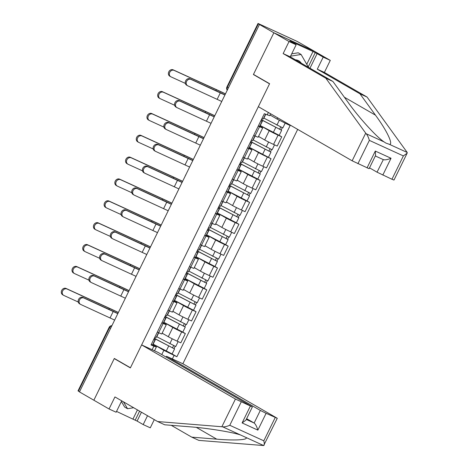 <?xml version="1.0" encoding="UTF-8"?>
<svg xmlns="http://www.w3.org/2000/svg" width="469" height="469" viewBox="0 0 469 469"><rect width="100%" height="100%" fill="white"/><g stroke="black" fill="none" stroke-linecap="round" stroke-linejoin="round"><path stroke-width="0.7" d="M407.156 153.17L393.983 180.061L391.949 179.252L403.375 155.919L407.156 153.17L407.227 152.484L367.057 97.048L324.384 72.431L330.287 60.378L297.264 41.465L258.032 23.45L258.431 23.726L227.33 87.211A3.125 2.638 120 0 0 227.307 90.124M260.324 410.416L266.099 413.312L257.862 430.132C256.789 426.52 255.552 424.152 254.145 423.026L260.324 410.416L166.518 356.288L182.869 363.756L297.686 129.385M306.832 64.142L313.022 51.502L289.824 40.903L296.144 44.778L289.051 41.536L273.861 32.777L315.098 51.613L273.861 32.777L259.468 24.47L79.46 391.914L93.853 400.215L114.243 358.597L115.743 359.283M367.063 167.884L375.3 151.065L375.593 155.432L369.097 168.693L352.149 160.808L258.343 106.686L269.599 83.699L253.471 74.395L273.861 32.777L253.407 74.536L269.534 83.84L130.441 367.76L114.313 358.457L93.853 400.215L109.043 408.98L116.136 412.222L121.717 400.837M259.468 24.47L258.431 23.726M79.519 391.803L78.018 390.894L109.119 327.409L109.523 327.684L78.423 391.169M162.151 333.166L168.301 336.713A7.187 0.305 26.1 0 0 177.159 341.156L180.829 342.833L185.355 333.582L181.691 331.911A7.187 0.305 -153.9 0 1 172.832 327.462L164.314 322.549M163.177 323.452L158.645 332.703A7.187 0.305 26.1 0 0 161.77 333.94L166.302 324.695A7.187 0.305 -153.9 0 1 163.177 323.452L161.858 322.848M158.645 332.703L157.326 332.099M182.787 332.099L185.355 333.582M163.341 322.883L165.381 324.061A7.187 0.305 -153.9 0 1 166.302 324.695M172.862 311.305L179.011 314.851A7.187 0.305 26.1 0 0 187.87 319.295L191.534 320.972L196.065 311.721L192.401 310.05A7.187 0.305 -153.9 0 1 183.543 305.6L175.019 300.688M168.037 310.238L169.356 310.841A7.187 0.305 26.1 0 0 172.481 312.078L177.012 302.833A7.187 0.305 -153.9 0 1 173.888 301.59L172.569 300.987M193.492 310.238L196.065 311.721M174.052 301.022L176.092 302.194A7.187 0.305 -153.9 0 1 177.012 302.833M183.572 289.443L189.722 292.99A7.187 0.305 26.1 0 0 198.58 297.434L202.245 299.111L206.776 289.86L203.112 288.189A7.187 0.305 -153.9 0 1 194.254 283.739L185.73 278.826M178.748 288.376L180.067 288.98A7.187 0.305 26.1 0 0 183.191 290.217L187.723 280.972A7.187 0.305 -153.9 0 1 184.598 279.729L183.279 279.125M204.203 288.376L206.776 289.86M184.757 279.161L186.797 280.333A7.187 0.305 -153.9 0 1 187.723 280.972M194.283 267.582L200.433 271.129A7.187 0.305 26.1 0 0 209.291 275.573L212.955 277.249L217.487 267.998L213.823 266.328A7.187 0.305 -153.9 0 1 204.965 261.878L196.441 256.959M189.458 266.515L190.777 267.113A7.187 0.305 26.1 0 0 193.902 268.356L198.434 259.111A7.187 0.305 -153.9 0 1 195.309 257.868L193.99 257.264M214.913 266.515L217.487 267.998M195.467 257.293L197.508 258.472A7.187 0.305 -153.9 0 1 198.434 259.111M204.994 245.715L211.144 249.268A7.187 0.305 26.1 0 0 219.996 253.711L223.666 255.388L228.198 246.137L224.528 244.46A7.187 0.305 -153.9 0 1 215.676 240.017L207.151 235.098M200.169 244.654L201.482 245.252A7.187 0.305 26.1 0 0 204.613 246.495L209.145 237.244A7.187 0.305 -153.9 0 1 206.014 236.007L204.701 235.403M225.624 244.654L228.198 246.137M206.178 235.432L208.218 236.611A7.187 0.305 -153.9 0 1 209.145 237.244M215.699 223.854L221.855 227.406A7.187 0.305 26.1 0 0 230.707 231.85L234.377 233.527L238.909 224.276L235.239 222.599A7.187 0.305 -153.9 0 1 226.38 218.155L217.862 213.237M210.88 222.793L212.193 223.391A7.187 0.305 26.1 0 0 215.318 224.633L219.85 215.382A7.187 0.305 -153.9 0 1 216.725 214.145L215.412 213.542M236.335 222.793L238.909 224.276M216.889 213.571L218.929 214.749A7.187 0.305 -153.9 0 1 219.85 215.382M226.41 201.992L232.56 205.545A7.187 0.305 26.1 0 0 241.418 209.989L245.088 211.666L249.619 202.415L245.949 200.738A7.187 0.305 -153.9 0 1 237.091 196.294L228.573 191.375M221.591 200.931L222.904 201.529A7.187 0.305 26.1 0 0 226.029 202.772L230.56 193.521A7.187 0.305 -153.9 0 1 227.436 192.284L226.117 191.68M247.046 200.931L249.619 202.415M227.6 191.71L229.64 192.888A7.187 0.305 -153.9 0 1 230.56 193.521M237.121 180.131L243.27 183.684A7.187 0.305 26.1 0 0 252.129 188.128L255.793 189.804L260.324 180.553L256.66 178.877A7.187 0.305 -153.9 0 1 247.802 174.433L239.284 169.514M232.296 179.07L233.615 179.668A7.187 0.305 26.1 0 0 236.739 180.911L241.271 171.66A7.187 0.305 -153.9 0 1 238.146 170.423L236.827 169.819M257.751 179.07L260.324 180.553M238.311 169.848L240.351 171.027A7.187 0.305 -153.9 0 1 241.271 171.66M247.831 158.27L253.981 161.823A7.187 0.305 26.1 0 0 262.839 166.266L266.503 167.943L271.035 158.692L267.371 157.015A7.187 0.305 -153.9 0 1 258.513 152.572L249.989 147.653M243.006 157.209L244.326 157.807A7.187 0.305 26.1 0 0 247.45 159.05L251.982 149.799A7.187 0.305 -153.9 0 1 248.857 148.556L247.538 147.958M249.35 147.307A9.374 0.399 26.1 0 0 249.543 147.413L271.035 158.692M249.016 147.987L251.062 149.165A7.187 0.305 -153.9 0 1 251.982 149.799M258.542 136.409L264.692 139.955A7.187 0.305 26.1 0 0 273.55 144.405L277.214 146.082L281.746 136.831L278.082 135.154A7.187 0.305 -153.9 0 1 269.224 130.71L260.7 125.792M253.717 135.342L255.036 135.946A7.187 0.305 26.1 0 0 258.161 137.188L262.693 127.937A7.187 0.305 -153.9 0 1 259.568 126.694L258.249 126.097M279.172 135.348L281.746 136.831M259.726 126.126L261.766 127.304A7.187 0.305 -153.9 0 1 262.693 127.937M161.776 354.582L163.857 350.325L153.603 344.41M152.63 344.744L156.406 346.919L154.506 350.8M152.149 349.727L153.867 346.222L156.406 346.919M270.625 113.774L269.681 115.691L264.323 113.703L151.041 344.932L153.867 346.222M267.142 114.993L268.379 112.478M287.649 123.593L287.345 124.221L277.138 119.097L277.736 117.877M163.857 350.325L176.889 356.739L290.164 125.51L287.345 124.221M174.063 355.449L172.346 358.955M254.902 75.222L253.407 74.536M270.027 114.993L277.138 119.097M172.076 353.96L176.889 356.739M80.475 304.334L79.537 303.789A3.594 3.037 -60 0 1 78.634 299.286A3.594 3.037 -60 0 1 82.907 297.457L83.851 297.997A3.594 3.037 120 0 0 79.572 299.832A3.594 3.037 120 0 0 80.475 304.334A3.594 3.037 120 0 0 80.691 304.445L114.653 320.081M158.551 332.656L156.142 337.574L154.881 337.1M153.861 339.175L154.975 339.961L153.715 339.48M154.975 339.961L152.501 345.002L151.241 344.527M83.851 297.997L117.807 313.638M117.848 313.556A7.885 0.34 26.1 0 0 112.302 310.883L82.907 297.457M63.614 295.329L62.676 294.784A3.594 3.037 -60 0 1 61.773 290.282A3.594 3.037 -60 0 1 66.053 288.447L66.991 288.992A3.594 3.037 120 0 0 62.711 290.821A3.594 3.037 120 0 0 63.614 295.329A3.594 3.037 120 0 0 63.831 295.441L78.247 302.024M155.175 338.688L155.268 338.501A7.34 0.317 26.1 0 0 154.852 338.413A7.34 0.317 26.1 0 0 156.886 339.667L174.568 348.913L172.1 353.954L153.152 344.17A9.374 0.399 26.1 0 1 152.964 344.064M155.268 338.501L154.407 338.061M154.26 338.366A9.374 0.399 26.1 0 0 155.626 339.122L174.568 348.913M173.589 345.647L172.469 347.928M156.599 336.636A9.374 0.399 26.1 0 0 156.793 336.742L175.734 346.527L178.144 341.608M162.116 333.236L164.508 334.526M175.154 346.345L174.069 348.567M118.376 312.483A30.145 1.29 26.1 0 0 108.368 307.781L66.053 288.447M66.991 288.992L109.306 308.326A28.117 1.202 -153.9 0 1 118.335 312.565M91.185 282.473L90.247 281.928A3.594 3.037 -60 0 1 89.339 277.425A3.594 3.037 -60 0 1 93.618 275.596L94.562 276.135A3.594 3.037 120 0 0 90.283 277.97A3.594 3.037 120 0 0 91.185 282.473A3.594 3.037 120 0 0 91.402 282.584L125.364 298.22M169.262 310.795L166.853 315.713L165.592 315.238M164.572 317.314L165.68 318.099L164.42 317.619M165.68 318.099L163.212 323.141L161.952 322.666M94.562 276.135L128.518 291.777M128.559 291.695A7.885 0.34 26.1 0 0 123.013 289.021L93.618 275.596M101.896 260.612L100.952 260.066A3.594 3.037 -60 0 1 100.049 255.564A3.594 3.037 -60 0 1 104.329 253.735L105.267 254.274A3.594 3.037 120 0 0 100.993 256.109A3.594 3.037 120 0 0 101.896 260.612A3.594 3.037 120 0 0 102.113 260.723L136.069 276.358M179.967 288.933L177.558 293.852L176.297 293.377M175.283 295.452L176.391 296.232L175.13 295.757M176.391 296.232L173.923 301.28L172.662 300.805M105.267 254.274L139.229 269.915M139.27 269.833A7.885 0.34 26.1 0 0 133.724 267.16L104.329 253.735M171.255 425.319L191.762 437.149L198.856 440.391L263.654 445.55L277.273 418.295L182.869 363.756M191.762 437.149L216.731 439.154C234.84 440.749 249.285 439.863 245.762 437.372L240.527 434.98C232.343 432.119 207.046 428.05 189.681 426.796L164.713 424.791L157.619 421.549L114.946 396.932L109.043 408.98M141.445 412.222L137.112 421.074L143.186 424.58L147.524 415.727M143.186 424.58L150.279 427.822L154.289 419.632M141.632 344.92L235.438 399.043L252.386 406.928L157.983 352.389L141.632 344.92L130.37 367.901L114.243 358.597M116.535 411.413L135.183 420.195L139.61 411.161M137.112 421.074L135.183 420.195M241.213 401.945L229.781 425.277C226.902 426.503 224.516 427.013 222.634 426.808L157.619 421.549M266.099 413.312L277.273 418.295M166.126 357.091L166.518 356.288M246.266 419.427L254.145 423.026L246.63 418.688M133.014 418.946L137.44 409.912M252.386 406.928L245.891 420.189L242.11 422.932L250.352 406.119M245.762 437.372L263.654 445.55C264.452 445.257 264.498 443.68 263.807 440.819L275.239 417.486M352.149 160.808L365.703 133.143L366.201 133.741C367.467 135.219 368.517 137.435 369.355 140.378L357.923 163.71M296.144 44.778L290.241 56.831L332.914 81.454L348.408 102.793C359.043 117.783 376.8 137.247 384.099 141.919L385.881 143.08L389.334 144.311C393.743 144.991 386.837 130.482 375.458 115.151L359.963 93.812L317.29 69.189L323.194 57.136L317.12 53.63L309.974 68.216M332.914 81.454L325.82 78.212L283.147 53.589L289.051 41.536M365.703 133.143L325.82 78.212M290.241 56.831L283.147 53.589M391.949 179.252L377.035 172.176L383.331 159.624L375.329 155.972M369.519 167.843L377.035 172.176M313.022 51.502L317.12 53.63M330.287 60.378L323.194 57.136M324.384 72.431L317.29 69.189M367.057 97.048L359.963 93.812M308.356 66.709L315.197 52.751M383.214 159.566C384.879 160.158 387.494 159.724 391.046 158.258L382.81 175.078M133.659 407.725L127.539 408.722L124.643 407.051L121.371 401.534M127.539 408.722L123.453 401.839M301.262 63.192A10.154 8.583 120 0 0 298.137 60.483A10.154 8.583 120 0 0 295.423 59.821M291.7 53.847L298.196 52.792L301.086 54.463L308.514 67.378M290.563 56.174L301.086 54.463M74.325 273.468L73.387 272.923A3.594 3.037 -60 0 1 72.484 268.42A3.594 3.037 -60 0 1 76.758 266.585L77.702 267.131A3.594 3.037 120 0 0 73.422 268.96A3.594 3.037 120 0 0 74.325 273.468A3.594 3.037 120 0 0 74.542 273.579L88.958 280.163M165.885 316.827L165.979 316.639A7.34 0.317 26.1 0 0 165.563 316.552A7.34 0.317 26.1 0 0 167.597 317.806L185.278 327.051L182.804 332.093L163.863 322.303A9.374 0.399 26.1 0 1 163.669 322.203M165.979 316.639L165.117 316.2M164.971 316.505A9.374 0.399 26.1 0 0 166.337 317.261L185.278 327.051M184.294 323.786L183.18 326.066M167.31 314.775A9.374 0.399 26.1 0 0 167.503 314.881L186.445 324.665L188.855 319.747M172.827 311.375L175.218 312.665M185.865 324.484L184.78 326.705M129.086 290.622A30.145 1.29 26.1 0 0 119.079 285.92L76.758 266.585M77.702 267.131L120.017 286.465A28.117 1.202 -153.9 0 1 129.045 290.704M85.036 251.601L84.098 251.062A3.594 3.037 -60 0 1 83.189 246.559A3.594 3.037 -60 0 1 87.469 244.724L88.412 245.269A3.594 3.037 120 0 0 84.133 247.099A3.594 3.037 120 0 0 85.036 251.601A3.594 3.037 120 0 0 85.252 251.718L99.668 258.302M176.596 294.966L176.69 294.778A7.34 0.317 26.1 0 0 176.268 294.69A7.34 0.317 26.1 0 0 178.308 295.945L195.989 305.19L193.515 310.232L174.574 300.441A9.374 0.399 26.1 0 1 174.38 300.342M176.69 294.778L175.828 294.339M175.682 294.643A9.374 0.399 26.1 0 0 177.048 295.4L195.989 305.19M195.004 301.919L193.885 304.205M178.021 292.914A9.374 0.399 26.1 0 0 178.214 293.014L197.156 302.804L199.565 297.885M183.537 289.514L185.929 290.803M196.575 302.622L195.485 304.844M139.791 268.76A30.145 1.29 26.1 0 0 129.784 264.059L87.469 244.724M88.412 245.269L130.728 264.604A28.117 1.202 -153.9 0 1 139.756 268.837M112.607 238.75L111.663 238.205A3.594 3.037 -60 0 1 110.76 233.703A3.594 3.037 -60 0 1 115.04 231.868L115.978 232.413A3.594 3.037 120 0 0 111.698 234.242A3.594 3.037 120 0 0 112.607 238.75A3.594 3.037 120 0 0 112.824 238.862L146.779 254.497M190.678 267.072L188.268 271.991L187.008 271.516M185.994 273.591L187.102 274.371L185.841 273.896M187.102 274.371L184.634 279.418L183.373 278.944M115.978 232.413L149.939 248.054M149.98 247.972A7.885 0.34 26.1 0 0 144.434 245.299L115.04 231.868M123.318 216.889L122.374 216.344A3.594 3.037 -60 0 1 121.471 211.841A3.594 3.037 -60 0 1 125.751 210.006L126.689 210.552A3.594 3.037 120 0 0 122.409 212.381A3.594 3.037 120 0 0 123.318 216.889A3.594 3.037 120 0 0 123.529 217L157.49 232.636M201.389 245.211L198.979 250.129L197.719 249.655M196.699 251.73L197.812 252.51L196.552 252.035M197.812 252.51L195.339 257.557L194.078 257.076M126.689 210.552L160.65 226.187M160.691 226.111A7.885 0.34 26.1 0 0 155.145 223.437L125.751 210.006M134.023 195.022L133.085 194.483A3.594 3.037 -60 0 1 132.182 189.98A3.594 3.037 -60 0 1 136.461 188.145L137.399 188.69A3.594 3.037 120 0 0 133.12 190.52A3.594 3.037 120 0 0 134.023 195.022A3.594 3.037 120 0 0 134.24 195.133L168.201 210.774M212.099 223.35L209.69 228.268L208.429 227.793M207.409 229.869L208.523 230.648L207.263 230.173M208.523 230.648L206.049 235.696L204.789 235.215M137.399 188.69L171.361 204.326M171.396 204.25A7.885 0.34 26.1 0 0 165.85 201.576L136.461 188.145M95.746 229.74L94.802 229.2A3.594 3.037 -60 0 1 93.9 224.698A3.594 3.037 -60 0 1 98.179 222.863L99.117 223.408A3.594 3.037 120 0 0 94.844 225.237A3.594 3.037 120 0 0 95.746 229.74A3.594 3.037 120 0 0 95.963 229.851L110.379 236.44M187.307 273.105L187.395 272.917A7.34 0.317 26.1 0 0 186.979 272.829A7.34 0.317 26.1 0 0 189.019 274.084L206.7 283.323L204.226 288.371L185.284 278.58A9.374 0.399 26.1 0 1 185.091 278.48M187.395 272.917L186.539 272.477M186.392 272.782A9.374 0.399 26.1 0 0 187.758 273.538L206.7 283.323M205.715 280.057L204.595 282.344M188.731 271.053A9.374 0.399 26.1 0 0 188.925 271.152L207.867 280.943L210.276 276.024M194.248 267.647L196.64 268.936M207.286 280.761L206.196 282.983M150.502 246.899A30.145 1.29 26.1 0 0 140.495 242.197L98.179 222.863M99.117 223.408L141.439 242.743A28.117 1.202 -153.9 0 1 150.467 246.975M106.457 207.878L105.513 207.339A3.594 3.037 -60 0 1 104.61 202.837A3.594 3.037 -60 0 1 108.89 201.002L109.828 201.547A3.594 3.037 120 0 0 105.548 203.376A3.594 3.037 120 0 0 106.457 207.878A3.594 3.037 120 0 0 106.674 207.99L121.09 214.579M198.018 251.243L198.106 251.056A7.34 0.317 26.1 0 0 197.689 250.968A7.34 0.317 26.1 0 0 199.724 252.222L217.411 261.462L214.937 266.509L195.995 256.719A9.374 0.399 26.1 0 1 195.802 256.619M198.106 251.056L197.244 250.616M197.097 250.915A9.374 0.399 26.1 0 0 198.463 251.677L217.411 261.462M216.426 258.196L215.306 260.483M199.442 249.191A9.374 0.399 26.1 0 0 199.63 249.291L218.577 259.081L220.987 254.163M204.959 245.785L207.351 247.075M217.997 258.9L216.907 261.122M161.213 225.038A30.145 1.29 26.1 0 0 151.206 220.336L108.89 201.002M109.828 201.547L152.149 220.881A28.117 1.202 -153.9 0 1 161.178 225.114M117.168 186.017L116.224 185.478A3.594 3.037 -60 0 1 115.321 180.975A3.594 3.037 -60 0 1 119.601 179.14L120.539 179.686A3.594 3.037 120 0 0 116.259 181.515A3.594 3.037 120 0 0 117.168 186.017A3.594 3.037 120 0 0 117.379 186.129L131.801 192.718M208.728 229.382L208.816 229.194A7.34 0.317 26.1 0 0 208.4 229.107A7.34 0.317 26.1 0 0 210.434 230.361L228.116 239.6L225.648 244.648L206.706 234.858A9.374 0.399 26.1 0 1 206.512 234.752M208.816 229.194L207.955 228.755M207.808 229.054A9.374 0.399 26.1 0 0 209.174 229.816L228.116 239.6M227.137 236.335L226.017 238.621M210.153 227.33A9.374 0.399 26.1 0 0 210.341 227.43L229.288 237.22L231.698 232.302M215.67 223.924L218.056 225.214M228.708 237.033L227.617 239.26M171.924 203.177A30.145 1.29 26.1 0 0 161.916 198.475L119.601 179.14M120.539 179.686L162.854 199.014A28.117 1.202 -153.9 0 1 171.883 203.253M144.733 173.161L143.795 172.621A3.594 3.037 -60 0 1 142.893 168.119A3.594 3.037 -60 0 1 147.166 166.284L148.11 166.829A3.594 3.037 120 0 0 143.831 168.658A3.594 3.037 120 0 0 144.733 173.161A3.594 3.037 120 0 0 144.95 173.272L178.912 188.913M222.81 201.488L220.401 206.407L219.14 205.926M218.12 208.007L219.234 208.787L217.974 208.312M219.234 208.787L216.76 213.835L215.5 213.354M148.11 166.829L182.072 182.464M182.107 182.382A7.885 0.34 26.1 0 0 176.561 179.715L147.166 166.284M127.873 164.156L126.935 163.617A3.594 3.037 -60 0 1 126.032 159.114A3.594 3.037 -60 0 1 130.312 157.279L131.25 157.824A3.594 3.037 120 0 0 126.97 159.653A3.594 3.037 120 0 0 127.873 164.156A3.594 3.037 120 0 0 128.09 164.267L142.506 170.857M219.433 207.521L219.527 207.333A7.34 0.317 26.1 0 0 219.111 207.245A7.34 0.317 26.1 0 0 221.145 208.5L238.827 217.739L236.358 222.787L217.417 212.996A9.374 0.399 26.1 0 1 217.223 212.891M219.527 207.333L218.665 206.893M218.519 207.192A9.374 0.399 26.1 0 0 219.885 207.955L238.827 217.739M237.847 214.474L236.728 216.76M220.858 205.463A9.374 0.399 26.1 0 0 221.051 205.569L239.993 215.359L242.403 210.44M226.375 202.063L228.766 203.353M239.413 215.171L238.328 217.393M182.634 181.315A30.145 1.29 26.1 0 0 172.627 176.614L130.312 157.279M131.25 157.824L173.565 177.153A28.117 1.202 -153.9 0 1 182.593 181.392M155.444 151.299L154.506 150.76A3.594 3.037 -60 0 1 153.603 146.258A3.594 3.037 -60 0 1 157.877 144.423L158.821 144.968A3.594 3.037 120 0 0 154.541 146.797A3.594 3.037 120 0 0 155.444 151.299A3.594 3.037 120 0 0 155.661 151.411L189.623 167.052M233.521 179.627L231.111 184.546L229.851 184.065M228.831 186.146L229.945 186.926L228.684 186.451M229.945 186.926L227.471 191.973L226.21 191.493M158.821 144.968L192.777 160.603M192.818 160.521A7.885 0.34 26.1 0 0 187.272 157.854L157.877 144.423M138.584 142.295L137.646 141.755A3.594 3.037 -60 0 1 136.743 137.253A3.594 3.037 -60 0 1 141.017 135.418L141.96 135.963A3.594 3.037 120 0 0 137.681 137.792A3.594 3.037 120 0 0 138.584 142.295A3.594 3.037 120 0 0 138.801 142.406L153.216 148.995M230.144 185.66L230.238 185.472A7.34 0.317 26.1 0 0 229.822 185.384A7.34 0.317 26.1 0 0 231.856 186.639L249.537 195.878L247.069 200.925L228.122 191.135A9.374 0.399 26.1 0 1 227.934 191.03M230.238 185.472L229.376 185.032M229.23 185.331A9.374 0.399 26.1 0 0 230.596 186.093L249.537 195.878M248.552 192.612L247.439 194.899M231.569 183.602A9.374 0.399 26.1 0 0 231.762 183.707L250.704 193.498L253.113 188.579M237.085 180.202L239.477 181.491M250.124 193.31L249.039 195.532M193.345 159.454A30.145 1.29 26.1 0 0 183.338 154.752L141.017 135.418M141.96 135.963L184.276 155.292A28.117 1.202 -153.9 0 1 193.304 159.53M166.155 129.438L165.217 128.899A3.594 3.037 -60 0 1 164.308 124.396A3.594 3.037 -60 0 1 168.588 122.561L169.532 123.107A3.594 3.037 120 0 0 165.252 124.936A3.594 3.037 120 0 0 166.155 129.438A3.594 3.037 120 0 0 166.372 129.55L200.333 145.191M244.232 157.766L241.822 162.684L240.562 162.204M239.542 164.285L240.65 165.065L239.389 164.59M240.65 165.065L238.182 170.112L236.921 169.631M169.532 123.107L203.487 138.742M203.528 138.66A7.885 0.34 26.1 0 0 197.982 135.992L168.588 122.561M149.294 120.433L148.356 119.894A3.594 3.037 -60 0 1 147.448 115.386A3.594 3.037 -60 0 1 151.727 113.557L152.671 114.102A3.594 3.037 120 0 0 148.392 115.931A3.594 3.037 120 0 0 149.294 120.433A3.594 3.037 120 0 0 149.511 120.545L163.927 127.134M240.855 163.792L240.949 163.611A7.34 0.317 26.1 0 0 240.527 163.517A7.34 0.317 26.1 0 0 242.567 164.777L260.248 174.017L257.774 179.064L238.832 169.274A9.374 0.399 26.1 0 1 238.639 169.168M240.949 163.611L240.087 163.171M239.94 163.47A9.374 0.399 26.1 0 0 241.306 164.226L260.248 174.017M259.263 170.751L258.143 173.038M242.28 161.741A9.374 0.399 26.1 0 0 242.473 161.846L261.415 171.636L263.824 166.718M247.796 158.34L250.188 159.63M260.834 171.449L259.744 173.671M204.056 137.593A30.145 1.29 26.1 0 0 194.049 132.891L151.727 113.557M152.671 114.102L194.987 133.43A28.117 1.202 -153.9 0 1 204.015 137.669M176.866 107.577L175.922 107.038A3.594 3.037 -60 0 1 175.019 102.535A3.594 3.037 -60 0 1 179.299 100.7L180.237 101.245A3.594 3.037 120 0 0 175.963 103.074A3.594 3.037 120 0 0 176.866 107.577A3.594 3.037 120 0 0 177.083 107.688L211.038 123.329M254.937 135.904L252.527 140.823L251.267 140.342M250.253 142.424L251.361 143.203L250.1 142.728M251.361 143.203L248.892 148.251L247.632 147.77M180.237 101.245L214.198 116.881M214.239 116.799A7.885 0.34 26.1 0 0 208.693 114.131L179.299 100.7M160.005 98.572L159.067 98.033A3.594 3.037 -60 0 1 158.159 93.524A3.594 3.037 -60 0 1 162.438 91.695L163.382 92.235A3.594 3.037 120 0 0 159.102 94.07A3.594 3.037 120 0 0 160.005 98.572A3.594 3.037 120 0 0 160.222 98.683L174.638 105.273M251.566 141.931L251.66 141.749A7.34 0.317 26.1 0 0 251.237 141.656A7.34 0.317 26.1 0 0 253.278 142.916L270.959 152.155L268.485 157.203M251.66 141.749L250.798 141.31M250.651 141.609A9.374 0.399 26.1 0 0 252.017 142.365L270.959 152.155M269.974 148.89L268.854 151.176M252.99 139.879A9.374 0.399 26.1 0 0 253.184 139.985L272.126 149.775L274.535 144.857M258.507 136.479L260.899 137.769M271.545 149.588L270.455 151.809M214.761 115.732A30.145 1.29 26.1 0 0 204.754 111.03L162.438 91.695M163.382 92.235L205.698 111.569A28.117 1.202 -153.9 0 1 214.726 115.808M187.577 85.716L186.633 85.176A3.594 3.037 -60 0 1 185.73 80.668A3.594 3.037 -60 0 1 190.009 78.839L190.947 79.384A3.594 3.037 120 0 0 186.668 81.213A3.594 3.037 120 0 0 187.577 85.716A3.594 3.037 120 0 0 187.793 85.827L221.749 101.468M265.542 114.26L263.238 118.962L261.978 118.481M260.963 120.562L262.071 121.342L260.811 120.867M262.071 121.342L259.603 126.384L258.343 125.909M190.947 79.384L224.909 95.019M224.95 94.937A7.885 0.34 26.1 0 0 219.404 92.27L190.009 78.839M170.716 76.711L169.772 76.166A3.594 3.037 -60 0 1 168.869 71.663A3.594 3.037 -60 0 1 173.149 69.834L174.087 70.373A3.594 3.037 120 0 0 169.813 72.208A3.594 3.037 120 0 0 170.716 76.711A3.594 3.037 120 0 0 170.933 76.822L185.349 83.406M262.277 120.07L262.364 119.882A7.34 0.317 26.1 0 0 261.948 119.794A7.34 0.317 26.1 0 0 263.983 121.055L281.67 130.294L279.196 135.342L260.254 125.551A9.374 0.399 26.1 0 1 260.061 125.446M262.364 119.882L261.509 119.448M261.356 119.747A9.374 0.399 26.1 0 0 262.722 120.504L281.67 130.294M280.685 127.029L279.565 129.315M263.701 118.018A9.374 0.399 26.1 0 0 263.895 118.124L282.836 127.914L285.175 123.136M270.003 115.04L271.61 115.907M282.256 127.726L281.166 129.948M225.472 93.864A30.145 1.29 26.1 0 0 215.464 89.169L173.149 69.834M174.087 70.373L216.408 89.708A28.117 1.202 -153.9 0 1 225.437 93.947M269.224 130.71L264.692 139.955M258.513 152.572L253.981 161.823M247.802 174.433L243.27 183.684M237.091 196.294L232.56 205.545M226.38 218.155L221.855 227.406M215.676 240.017L211.144 249.268M204.965 261.878L200.433 271.129M194.254 283.739L189.722 292.99M183.543 305.6L179.011 314.851M172.832 327.462L168.301 336.713M248.857 148.556L244.326 157.807M238.146 170.423L233.615 179.668M227.436 192.284L222.904 201.529M216.725 214.145L212.193 223.391M206.014 236.007L201.482 245.252M195.309 257.868L190.777 267.113M184.598 279.729L180.067 288.98M173.888 301.59L169.356 310.841M259.568 126.694L255.036 135.946M267.371 157.015L262.839 166.266M256.66 178.877L252.129 188.128M245.949 200.738L241.418 209.989M235.239 222.599L230.707 231.85M224.528 244.46L219.996 253.711M213.823 266.328L209.291 275.573M203.112 288.189L198.58 297.434M192.401 310.05L187.87 319.295M181.691 331.911L177.159 341.156M278.082 135.154L273.55 144.405M111.839 325.82A3.125 2.638 120 0 0 109.523 327.684L110.62 328.318M228.426 87.838L226.932 86.935A3.125 3.125 0 0 0 227.26 90.218M110.086 317.871L113.246 311.428M155.626 339.122L153.152 344.17M168.641 346.14L166.167 351.187M158.751 332.75L156.793 336.742M172.24 338.794L169.807 343.759M109.306 308.326L108.831 309.3M120.797 296.009L123.951 289.566M131.508 274.148L134.662 267.705M240.527 434.98L222.634 426.808M229.781 425.277L263.807 440.819M257.862 430.132L242.11 422.932M221.884 426.708L235.438 399.043M196.353 427.394L216.731 439.154M366.201 133.741L384.099 141.919M389.334 144.311L407.227 152.484M403.375 155.919L369.355 140.378M375.3 151.065L391.046 158.258M344.346 97.2L375.458 115.151M166.337 317.261L163.863 322.303M179.346 324.278L176.877 329.326M169.461 310.888L167.503 314.881M182.951 316.933L180.518 321.898M120.017 286.465L119.542 287.438M177.048 295.4L174.574 300.441M190.056 302.417L187.588 307.465M180.166 289.027L178.214 293.014M193.662 295.071L191.223 300.037M130.728 264.604L130.253 265.577M142.213 252.287L145.372 245.844M152.923 230.426L156.083 223.983M163.634 208.564L166.794 202.116M187.758 273.538L185.284 278.58M200.767 280.556L198.299 285.603M190.877 267.16L188.925 271.152M204.367 273.21L201.934 278.176M141.439 242.743L140.958 243.71M198.463 251.677L195.995 256.719M211.478 258.695L209.004 263.742M201.588 245.299L199.63 249.291M215.078 251.343L212.645 256.314M152.149 220.881L151.669 221.849M209.174 229.816L206.706 234.858M222.189 236.833L219.715 241.881M212.299 223.437L210.341 227.43M225.788 229.482L223.355 234.453M162.854 199.014L162.38 199.987M174.345 186.703L177.505 180.254M219.885 207.955L217.417 212.996M232.9 214.972L230.426 220.02M223.01 201.576L221.051 205.569M236.499 207.62L234.066 212.592M173.565 177.153L173.09 178.126M185.056 164.842L188.216 158.393M230.596 186.093L228.122 191.135M243.61 193.111L241.136 198.158M233.72 179.715L231.762 183.707M247.21 185.759L244.777 190.731M184.276 155.292L183.801 156.265M195.766 142.981L198.92 136.532M241.306 164.226L238.832 169.274M254.315 171.249L251.847 176.297M244.425 157.854L242.473 161.846M257.921 163.898L255.482 168.869M194.987 133.43L194.512 134.404M206.477 121.119L209.631 114.671M252.017 142.365L249.543 147.413M265.026 149.388L262.558 154.43M255.136 135.992L253.184 139.985M268.626 142.037L266.193 147.008M205.698 111.569L205.223 112.542M217.182 99.258L220.342 92.809M262.722 120.504L260.254 125.551M275.737 127.527L273.269 132.569M265.741 114.354L263.895 118.124M279.331 120.199L276.903 125.141M216.408 89.708L215.928 90.681M121.647 305.8A3.125 3.125 0 0 0 121.043 307.037M132.358 283.938A3.125 3.125 0 0 0 131.754 285.175M143.068 262.077A3.125 3.125 0 0 0 142.465 263.314M153.779 240.216A3.125 3.125 0 0 0 153.175 241.447M164.49 218.355A3.125 3.125 0 0 0 163.88 219.586M175.195 196.493A3.125 3.125 0 0 0 174.591 197.725M185.906 174.632A3.125 3.125 0 0 0 185.302 175.863M196.617 152.771A3.125 3.125 0 0 0 196.013 154.002M207.327 130.91A3.125 3.125 0 0 0 206.723 132.141M218.038 109.043A3.125 3.125 0 0 0 217.434 110.279M226.932 86.935L258.032 23.45M111.921 325.662A3.125 3.125 0 0 0 109.119 327.409"/></g></svg>
